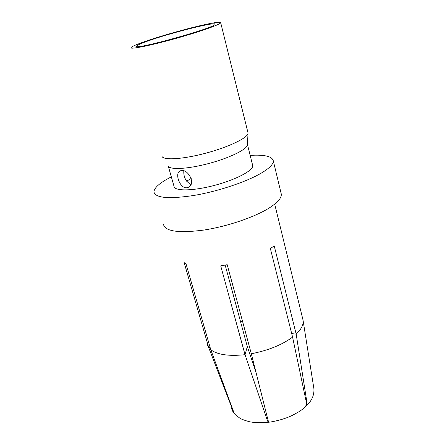 <?xml version="1.0" encoding="UTF-8"?>
<svg xmlns="http://www.w3.org/2000/svg" width="445" height="445" viewBox="0 0 445 445"><rect width="100%" height="100%" fill="white"/><g stroke="black" fill="none" stroke-linecap="round" stroke-linejoin="round"><path stroke-width="0.67" d="M171.336 176.865C159.883 182.7 154.092 187.751 153.964 192.018C155.516 198.064 168.866 199.204 194.026 195.438C217.872 191.406 246.219 181.96 261.148 173.194C269.592 168.171 273.625 163.999 273.258 160.684C272.045 156.295 264.347 154.532 250.168 155.383M163.482 224.491C165.301 231.428 178.679 233.297 203.621 230.098C227.239 226.538 255.113 217.021 269.664 207.693C277.886 202.347 281.757 197.775 281.268 193.981L281.079 193.191M183.802 170.88C183.496 177.138 185.871 181.677 190.927 184.491M186.438 187.807C179.73 188.263 174.479 173.072 180.036 171.002C187.095 167.192 196.768 183.702 188.291 187.339L186.438 187.807M186.639 181.204L191.222 178.417M147.734 41.057C170.157 32.963 216.982 21.188 215.018 24.291C216.059 27.607 133.294 50.613 136.576 46.135C136.882 45.284 140.603 43.593 147.734 41.057M247.91 132.421L248.015 133.355C247.654 137.983 228.268 147.239 205.412 153.275C182.556 159.36 162.965 160.484 161.969 156.262M204.9 24.614C215.169 22.389 220.436 21.749 220.692 22.701C220.803 24.358 199.521 31.879 174.779 38.748C150.032 45.64 130.023 49.618 131.014 47.671C131.57 46.653 135.864 44.723 143.891 41.88C159.755 36.245 187.595 28.363 204.9 24.614M247.442 144.547L247.42 144.898C247.058 149.425 229.281 158.114 208.321 163.621C187.367 169.178 169.25 170.007 168.177 165.896M252.571 165.028L252.704 165.557C253.611 170.413 235.772 179.852 214.162 185.47C192.563 191.155 174.106 191.25 173.995 186.238L168.299 166.185M210.04 347.161L208.738 347.673L207.103 344.263M234.704 414.067L233.708 412.493L208.738 347.673L184.147 262.583L186.093 264.119L210.785 349.742L233.992 412.81L235.45 414.784M225.164 265.092L247.32 346.605L245.034 354.687C228.864 356.389 217.444 354.737 210.785 349.742M268.952 422.099L268.808 422.21C268.296 422.355 267.723 421.532 267.095 419.735L245.034 354.687L220.714 265.871L227.195 264.692L251.319 353.742L267.896 419.635C268.374 421.459 268.83 422.294 269.264 422.149M302.795 319.121L303.14 320.801C303.523 324.9 301.204 329.345 296.175 334.123L274.22 245.885L270.371 248.549L292.582 337.126C281.841 344.958 268.085 350.493 251.319 353.742M242.481 321.123L240.606 321.896M305.921 406.33L306.989 402.82L296.175 334.123L291.697 333.6M292.582 337.126L306.544 403.242L305.604 406.624M247.32 346.605L256.059 372.593M281.268 193.981L273.258 160.684M188.224 187.373L188.669 187.128M220.692 22.701L248.026 132.894M247.42 144.898L248.015 133.355M247.442 144.469L252.704 165.557M274.699 204.121L303.051 320.172M313.858 388.418L303.134 320.756M234.109 413.294C233.308 412.532 232.396 410.807 231.378 408.121M313.87 388.485C314.437 394.832 311.917 400.656 306.316 405.946M305.554 406.669C301.782 409.756 301.399 410.729 291.703 415.669C283.332 419.702 271.795 421.999 269.325 422.133M268.596 422.227C262.161 422.95 256.431 422.895 251.403 422.066C250.413 422.227 241.023 419.329 239.822 418.15L235.416 414.762"/></g></svg>
